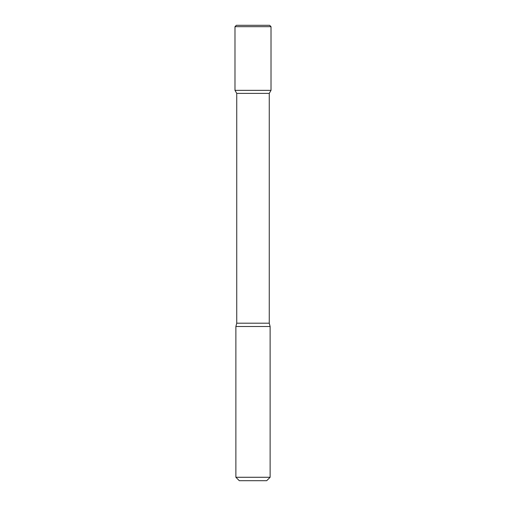 <?xml version="1.0" encoding="UTF-8"?>
<svg xmlns="http://www.w3.org/2000/svg" width="506" height="506" viewBox="0 0 506 506"><rect width="100%" height="100%" fill="white"/><g stroke="black" fill="none" stroke-linecap="round" stroke-linejoin="round"><path stroke-width="0.76" d="M236.738 93.382L269.262 93.382L269.262 323.195L236.738 323.195L236.738 93.382L234.986 90.359L271.014 90.359L271.014 26.673L234.986 26.673L236.359 25.3L269.641 25.3L271.014 26.673M236.738 323.195L235.878 326.509L270.122 326.509L269.262 323.195M270.122 477.278L266.694 480.7L239.306 480.7L235.878 477.278L270.122 477.278L270.122 326.509M234.986 26.673L234.986 90.359L271.014 90.359L269.262 93.382M235.878 477.278L235.878 326.509"/></g></svg>
